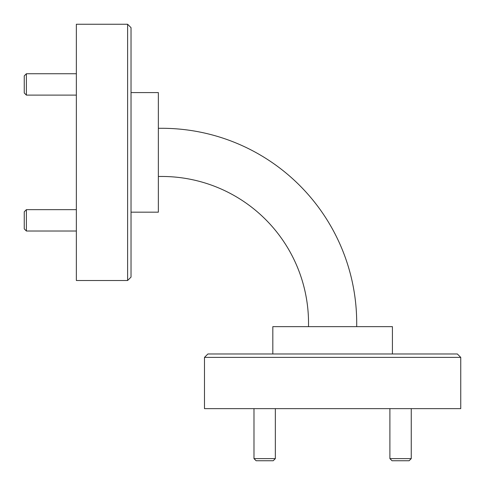<?xml version="1.0" encoding="UTF-8"?>
<svg xmlns="http://www.w3.org/2000/svg" width="485" height="485" viewBox="0 0 485 485"><rect width="100%" height="100%" fill="white"/><g stroke="black" fill="none" stroke-linecap="round" stroke-linejoin="round"><path stroke-width="0.73" d="M127.61 24.25L131.029 27.669L131.029 277.093L127.61 280.512L127.61 24.25L76.357 24.25L76.357 280.512L127.61 280.512M204.488 357.39L207.907 353.971L457.331 353.971L460.75 357.39L204.488 357.39L204.488 408.643L460.75 408.643L460.75 357.39M272.825 353.971L272.825 326.641L392.413 326.641L392.413 353.971M131.029 92.586L158.359 92.586L158.359 212.175L131.029 212.175M158.359 128.295L161.778 128.295A194.928 194.928 0 0 1 356.705 323.222L356.705 326.641M158.359 176.467L161.778 176.467A146.755 146.755 0 0 1 308.533 323.222L308.533 326.641M411.25 458.616L409.116 460.75L392.032 460.75L389.891 458.616L411.25 458.616L411.25 408.643M275.347 458.616L273.207 460.75L256.122 460.75L253.988 458.616L275.347 458.616L275.347 408.643M26.384 231.012L24.25 228.878L24.25 211.793L26.384 209.653L26.384 231.012L76.357 231.012M26.384 95.108L24.25 92.968L24.25 75.884L26.384 73.75L26.384 95.108L76.357 95.108M389.891 458.616L389.891 408.643M253.988 458.616L253.988 408.643M26.384 209.653L76.357 209.653M26.384 73.75L76.357 73.75"/></g></svg>
